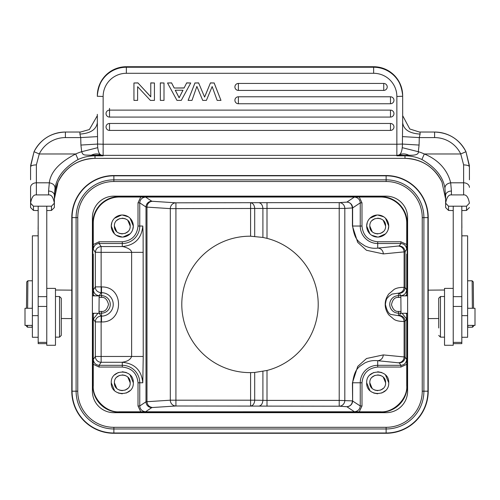 <?xml version="1.0" encoding="UTF-8"?>
<svg xmlns="http://www.w3.org/2000/svg" width="500" height="500" viewBox="0 0 500 500"><rect width="100%" height="100%" fill="white"/><g stroke="black" fill="none" stroke-linecap="round" stroke-linejoin="round"><path stroke-width="0.75" d="M472.362 308.275L472.125 280.769L467.625 280.812M473.675 325.394L473.681 326.037L472.531 327.206L472.512 325.394M467.719 308.275L467.625 297.569M472.531 327.206L467.887 327.25L467.869 325.394M407.606 313.263L401.006 313.319L400.856 295.906L407.606 295.85M472.125 280.769L473.294 281.925L473.525 308.275M453.231 288.387L444.525 288.387L444.525 345.281L453.231 345.281L453.231 296.656L461.825 296.656L461.825 206.194L453.231 206.194L453.231 296.656M467.625 308.275L475 308.275L475 325.394L467.625 325.394M438.719 327.981L438.719 298.256L438.719 327.981M438.719 335.412L440.462 337.15L440.462 296.519L444.525 296.519M150.769 82.987L154.438 82.987L154.438 100.388L150.381 100.388L137.619 86.681L137.619 100.388L133.944 100.388L133.944 82.987L138 82.987L150.769 96.844L150.769 82.888L154.438 82.987M138 82.987L150.769 96.744M133.944 82.987L138 82.888M137.619 86.681L137.619 100.288M390.481 130.419A3.481 3.481 180 0 0 393.963 126.938A3.481 3.481 180 0 0 390.481 123.462L109.519 123.462A3.481 3.481 180 0 0 106.037 126.938A3.481 3.481 180 0 0 109.519 130.419L390.481 130.425L390.481 123.462M390.481 117.081L390.481 110.119A3.481 3.481 180 0 1 393.963 113.6A3.481 3.481 180 0 1 390.481 117.081L109.519 117.081L390.481 117.081A3.481 3.481 0 0 0 393.963 113.6M106.037 113.6A3.481 3.481 180 0 1 109.519 110.119L109.519 117.081A3.481 3.481 180 0 1 106.037 113.6A3.481 3.481 0 0 0 109.519 117.081M109.519 110.119L390.481 110.119M390.481 96.781L390.481 103.744A3.481 3.481 180 0 0 393.963 100.262A3.481 3.481 180 0 0 390.481 96.781L238.388 96.781A3.481 3.481 180 0 0 234.906 100.262A3.481 3.481 180 0 0 238.388 103.744L390.481 103.744L238.388 103.744L238.388 96.781M238.388 83.444A3.481 3.481 180 0 0 234.906 86.925A3.481 3.481 180 0 0 238.388 90.4L383.738 90.4A3.481 3.481 180 0 0 387.219 86.925A3.481 3.481 180 0 0 383.738 83.444L238.388 83.444L238.388 90.406A3.481 3.481 0 0 1 234.906 86.925M210.456 82.987L214.125 82.987L220.975 100.388L217.162 100.388L212.162 86.562L206.388 100.388L202.719 100.388L196.869 86.425L191.988 100.388L188.125 100.388L194.975 82.987L198.644 82.987L204.613 97.1L210.456 82.888L214.125 82.987M204.613 97.1L198.644 82.987M210.456 82.888L204.613 97M194.975 82.987L198.644 82.888M188.125 100.388L194.975 82.888M220.975 100.388L214.125 82.888M175.256 90.237L183 90.237L179.119 97.788L175.256 90.237M182.95 90.237L179.119 97.788M179.119 97.688L175.306 90.237M184.088 88.019L186.631 82.987L190.725 82.987L181.281 100.388L176.975 100.388L167.531 82.987L171.625 82.987L174.169 88.019L184.088 88.019L186.631 82.987M174.169 88.019L184.088 87.919M171.625 82.987L174.169 87.919M167.531 82.987L171.625 82.888M190.725 82.987L186.631 82.888M160.331 82.987L164.006 82.987L164.006 100.388L160.331 100.388L160.331 82.888L164.006 82.987M38.175 229.225L38.175 231.137M38.119 231.306L38.175 239.169M38.175 224.719L38.119 229.225M46.769 288.387L55.475 288.387L55.475 345.281L46.769 345.281L46.769 206.194L38.175 206.194L38.175 343.638L46.769 343.638M97.331 95.725C99.05 78.106 108.725 68.438 126.356 66.719L373.644 66.725L373.644 73.294A23.219 23.2 0 0 1 396.863 96.494L396.863 144.238L103.138 144.238L103.138 96.494A23.219 23.2 0 0 1 126.356 73.294L126.356 66.719A29.025 29 180 0 0 97.331 95.725L97.331 96.363M402.469 144.069L402.275 147.681L418.312 151.713C418.787 154.312 415.619 155.481 408.812 155.219L404.994 155.363L404.994 155.819A40.637 40.594 180 0 1 421.9 159.5C435.581 167.431 443.269 177.069 444.963 188.419C444.894 185.394 446.8 183.525 450.675 182.806C448.519 173.781 441.9 161.225 424.319 153.969L460.731 153.969L463.625 164.875C467.069 165.025 469.006 165.656 469.425 166.756L465.962 151.706L460.731 153.969A29.025 28.994 180 0 0 434.6 137.587L434.6 132.037A34.831 34.794 180 0 1 465.938 151.662M402.225 147.675C401.869 151.256 400.962 153.6 399.494 154.713L396.863 155.819L404.994 155.363L398.9 155.1M54.375 207.537L54.375 195.325L55.038 188.419C56.731 177.069 64.419 167.431 78.1 159.5A40.637 40.594 -0 0 1 95.006 155.819L95.006 155.375L103.138 155.819L95.006 155.819L95.006 158.356A40.637 40.594 -0 0 0 58.006 182.175L58.006 182.181C55.575 187.75 54.363 193.388 54.375 199.081L54.375 207.537L51.469 210.438L46.769 210.581M51.469 210.438L51.469 206.206L54.369 203.194C53.306 197.306 51.375 194.55 48.569 194.906L36.375 194.906C33.575 194.537 31.637 197.3 30.581 203.194L30.575 207.537L30.575 203.312L33.462 206.213L33.475 210.438L30.575 207.537M55.038 188.419C55.062 185.356 53.163 183.487 49.325 182.806L48.569 191.062A5.806 4.263 0 0 1 54.375 195.325L54.375 199.081L58.006 182.181C65.675 167.019 78.012 159.075 95.006 158.356L404.994 158.356A40.637 40.594 180 0 1 441.994 182.175L445.625 199.062M36.375 164.875C32.925 165.006 30.987 165.637 30.575 166.756L34.038 151.706L39.269 153.969L36.375 164.875L36.375 182.806L49.325 182.806C50.606 172.019 59.387 162.406 75.681 153.969L78.1 159.5M30.575 166.756L30.575 179.781M80.913 145.056L80.725 137.587L65.4 137.587A29.025 28.994 180 0 0 39.269 153.969L75.681 153.969A46.438 46.394 -0 0 1 81.688 151.713L80.913 145.056L97.531 144.069L97.725 147.675L81.688 151.713C83.056 155.625 83.975 154.969 91.188 155.219L101.1 155.1L103.138 155.819L103.138 144.238L97.581 144.062M101.1 155.1L100.5 154.719A5.806 5.8 -0 0 0 103.138 155.344L396.863 155.344L396.863 155.819L404.994 155.819L404.994 158.356L95.006 158.356M91.188 155.219C94.444 153.7 97.55 153.531 100.506 154.713C99.081 153.7 98.169 151.356 97.775 147.675M79.912 134.088L80.725 137.587L97.531 136.613L97.331 122.831C96.2 129.606 90.4 133.363 79.912 134.088L79.912 132.037L65.4 132.044L80.494 132.031M97.575 144.062L97.531 136.613M402.675 114.838L402.669 95.725A29.025 29 0 0 0 373.644 66.725L373.644 66.725C391.275 68.438 400.95 78.106 402.669 95.725M453.231 343.638L461.825 343.638L461.825 296.656M461.881 227.938L461.825 220.856M461.881 220.881L461.825 220.281M461.881 236.788L461.825 231.137M461.825 210.581L466.525 210.438L466.525 206.206L469.419 203.194C468.363 197.306 466.425 194.55 463.625 194.906L451.431 194.906C448.625 194.537 446.694 197.3 445.637 203.194L448.519 206.213L448.531 210.438L445.625 207.537L445.625 203.312L445.625 207.537M453.231 210.581L448.531 210.431M469.419 207.531L466.55 210.406M469.425 179.781L469.425 166.756M463.625 164.875L463.625 182.806L450.675 182.806L451.431 191.062A5.806 4.263 180 0 0 445.625 195.325L445.625 203.281M444.963 188.419L445.625 199.081L441.994 182.175C434.325 167.019 421.987 159.075 404.994 158.356M469.419 203.194L466.531 206.206M466.512 206.188L448.519 206.213M445.637 203.194L448.537 206.188M402.669 115.256L402.669 122.831C403.713 129.662 409.519 133.419 420.087 134.088L419.275 137.587L434.6 137.587M402.669 122.831L402.469 136.613L419.275 137.587L419.087 145.056L418.312 151.713A46.438 46.394 -0 0 1 424.319 153.969L421.9 159.5M402.669 115.656L409.781 128.988L419.494 132.056M97.331 115.662L89.394 129.525L80.494 132.05M38.175 210.581L33.481 210.431M30.581 203.194L33.462 206.213M51.463 206.188L33.487 206.188M54.369 203.194L51.475 206.206M402.419 144.062L396.863 144.238L396.863 155.344A5.806 5.8 180 0 0 399.494 154.713C402.456 153.494 405.562 153.663 408.812 155.219M402.469 136.613L402.425 144.062L419.087 145.056M38.119 235.831L32.375 235.831L32.375 337.281L38.175 337.281M32.375 325.394L25 325.394L25 308.275L32.375 308.275M61.281 298.444L61.281 335.412L61.281 298.444M55.475 296.519L59.538 296.519L59.538 337.15L61.281 335.412M461.825 337.281L467.625 337.281L467.625 235.831L461.881 235.831M71.787 391.194L71.787 217.625A42.088 42.088 0 0 1 113.875 175.544L386.125 175.544A42.088 42.088 0 0 1 428.212 217.625L428.212 391.194A42.088 42.088 0 0 1 386.125 433.281L113.875 433.281A42.088 42.088 0 0 1 71.787 391.194L72.075 391.194A41.8 41.8 0 0 0 113.875 432.994L386.125 432.994L386.125 428.969L113.875 428.969L113.875 433.281A42.088 42.088 0 0 1 71.787 391.194M407.606 217.625A21.481 21.481 0 0 0 386.125 196.15L113.875 196.15A21.481 21.481 0 0 0 92.394 217.625L92.394 391.194A21.481 21.481 0 0 0 113.875 412.675L386.125 412.675A21.481 21.481 0 0 0 407.606 391.194L407.606 217.625M26.475 308.275L26.706 281.925L27.875 280.769L27.637 308.275M27.487 325.394L27.469 327.206L32.113 327.25L32.131 325.394M32.375 297.569L32.281 308.275M92.394 295.85L99.144 295.906L98.994 313.319L92.394 313.263M27.469 327.206L26.319 326.037L26.325 325.394M254.694 372.456L250.588 372.619A68.206 68.206 0 0 1 181.794 304.413A68.206 68.206 0 0 1 250.588 236.206L262.906 237.438L267.006 238.356A68.206 68.206 0 0 1 267.006 370.462L254.694 372.456L254.694 400.194L250.588 400.194L250.588 405.994A5.806 4.106 91 0 0 254.694 400.194L267.006 400.394L267.006 370.462M369.812 382.775C369.356 372.6 386.062 372.594 385.606 382.775C386.062 392.956 369.356 392.962 369.812 382.775L372.125 388.363M374.837 390.131L377.706 390.675M380.575 390.131L383.294 388.363M385.606 382.775L383.294 377.194M380.562 375.419L377.706 374.881M374.837 375.425L372.125 377.194M93.319 313.269L93.319 314.181L94.194 313.281M99.012 311.425L101.506 311.419C104.825 311.819 107.156 309.481 108.519 304.413C107.156 299.337 104.825 297 101.506 297.4L99.15 297.4L99.15 295.656C95.775 295.325 93.844 293.387 93.35 289.856L93.319 295.856M94.594 295.869L93.319 294.637M114.394 382.775C113.938 372.6 130.644 372.594 130.188 382.775C130.644 392.956 113.938 392.962 114.394 382.775L116.706 388.363M119.438 390.138L122.294 390.675M125.162 390.131L127.875 388.363M130.188 382.775L127.875 377.194M125.15 375.419L122.294 374.881M119.419 375.425L116.706 377.194M369.812 226.044C369.356 215.863 386.062 215.856 385.606 226.044C386.062 236.225 369.356 236.231 369.812 226.044L372.125 231.625M374.837 233.394L377.706 233.938M380.575 233.394L383.294 231.625M385.606 226.044L383.294 220.463M380.562 218.688L377.706 218.15M374.837 218.694L372.125 220.463M114.394 226.044C113.938 215.863 130.644 215.856 130.188 226.044C130.644 236.225 113.938 236.231 114.394 226.044L116.706 231.625M119.419 233.394L122.294 233.938M125.162 233.394L127.875 231.625M130.188 226.044L127.875 220.463M125.162 218.694L122.294 218.15M119.419 218.694L116.706 220.463M366.681 382.775C366.037 368.556 389.381 368.55 388.738 382.775C389.381 397 366.037 397.006 366.681 382.775L369.913 390.575M373.688 393.044L377.706 393.806M381.731 393.044L385.506 390.575M388.738 382.775L385.506 374.981M381.731 372.512L377.706 371.75M373.688 372.512L369.913 374.981M95.325 286.988L95.325 286.887C95.4 290.244 97.331 292.175 101.131 292.688L99.15 295.656L101.506 295.656A8.75 8.75 0 0 1 110.262 304.413A8.75 8.75 0 0 1 101.506 313.163L101.506 311.419M93.319 314.181L93.35 318.969L95.325 321.938A5.806 5.8 -33.7 0 1 101.131 316.131L101.506 316.131L101.506 313.163L99.15 313.163L101.131 316.131L101.131 356.469L95.325 356.469A5.806 5.8 -146.3 0 0 101.131 362.275L99.1 365.319C95.725 364.981 93.794 363.05 93.294 359.513L93.269 385.681C92.181 398.7 106.375 412.919 119.388 411.8L119.388 412.269A26.587 26.587 0 0 1 92.8 385.681L92.8 320.081L92.394 320.081M93.294 359.513L95.325 356.469L95.325 321.938L101.506 321.938L101.506 316.131A11.719 11.719 0 0 0 113.231 304.413A11.719 11.719 0 0 0 101.506 292.688L101.506 297.4M352.625 207.794L352.625 226.044C354.775 241.625 359.913 242.131 364.556 245.712C368.931 247.887 373.319 248.681 377.706 248.106L399.281 245.931L400.9 243.506C404.269 243.837 406.206 245.769 406.706 249.306L406.731 223.144A26.125 26.125 0 0 0 380.613 197.019L119.388 197.019A26.125 26.125 0 0 0 93.269 223.144L93.294 249.306C93.794 245.775 95.725 243.837 99.1 243.5L99.1 241.762L122.294 241.762C131.788 240.781 137.025 235.544 138.012 226.044L142.794 226.044L143.125 234.1L143.238 356.469L101.131 356.469L101.131 362.275L122.294 362.275L122.294 367.056L99.1 367.056L93.269 364.3L93.269 313.269M111.263 382.775C110.619 368.556 133.963 368.55 133.319 382.775C133.963 397 110.619 397.006 111.263 382.775L114.494 390.575M118.269 393.044L122.294 393.806M126.312 393.044L130.087 390.575M133.319 382.775L130.087 374.981M126.312 372.512L122.294 371.75M118.269 372.512L114.494 374.981M93.35 318.969L97.944 313.312M406.681 295.856L406.681 294.637L405.406 295.869M402.106 313.312L406.65 318.969L406.681 313.269M93.294 249.306L95.325 252.35C95.744 248.9 97.675 246.962 101.131 246.55L122.294 246.55C122.025 246.294 131.363 248.269 131.631 252.35L101.131 252.35L101.131 246.55L99.1 243.506L122.294 243.506L122.294 246.55C134.744 245.331 141.581 238.5 142.794 226.044M95.325 252.256L101.131 252.35L101.131 286.887L95.325 286.887L93.344 289.856M367.269 222.481L366.681 226.044L369.913 233.844M371.662 235.269L377.706 237.075M378.394 237.05L385.506 233.844M388.15 229.606L388.738 226.044L385.506 218.244M383.75 216.819L377.706 215.012M377.025 215.037L369.913 218.244M111.85 222.481L111.263 226.044L114.494 233.844M116.25 235.269L122.294 237.075M122.975 237.05L130.087 233.844M132.731 229.606L133.319 226.044L130.087 218.244M128.338 216.819L122.294 215.012M121.606 215.037L114.494 218.244M407.606 320.081L407.2 320.081L407.2 385.681A26.587 26.587 0 0 1 380.613 412.269L380.613 411.8C393.631 412.881 407.85 398.688 406.731 385.681L406.706 359.513C406.175 363.131 404.244 365.062 400.9 365.319L399.281 362.894L377.706 360.712C373.137 360.194 368.75 360.994 364.556 363.106C359.913 366.688 354.775 367.194 352.625 382.775L352.625 400.887A5.806 5.8 -56.3 0 1 346.825 406.694L339.212 406.2A5.806 5.606 93.7 0 0 344.819 400.394L344.819 208.431A5.806 5.606 86.3 0 0 339.212 202.625L339.212 400.394L352.431 400.887C352.131 404.381 350.262 406.319 346.825 406.694L354.45 411.775L119.388 411.8M380.613 411.8L359.231 411.8L361.987 405.975L361.987 382.775C362.987 373.3 368.231 368.056 377.706 367.056L400.9 367.056L406.731 364.3L406.731 313.5L406.844 320.081L407.2 320.081M352.625 401.031L360.25 405.969C359.913 409.344 357.981 411.281 354.45 411.775L359.231 411.8M92.8 320.081L93.156 320.081L93.269 313.5M93.269 254.094L93.275 295.856M93.269 295.325L93.156 288.738L92.8 288.738L92.8 223.144A26.587 26.587 0 0 1 119.388 196.556L380.613 196.556A26.587 26.587 0 0 1 407.2 223.144L407.2 288.738L407.606 288.738M92.394 288.738L92.8 288.738M406.731 244.525L400.9 241.762L400.9 243.506L377.706 243.506L377.706 241.762L400.9 241.762M407.2 288.738L406.844 288.738L406.725 295.856M406.681 294.637L406.65 289.856C406.125 293.469 404.188 295.406 400.85 295.656L400.85 297.4L397.806 297.431C394.556 297.406 392.45 299.844 391.488 304.756C392.925 309.55 395.262 311.769 398.494 311.419L400.988 311.425M143.238 252.35L131.631 252.35L131.631 356.469C129.456 362.062 122.188 361.962 122.294 362.275C134.731 363.5 141.569 370.337 142.794 382.775L139.75 382.775L139.75 405.969L146 401.806A5.806 5.8 -123.7 0 0 151.8 407.606L145.55 411.775C142.025 411.281 140.087 409.344 139.75 405.969L138.012 405.969L140.769 411.806M366.681 226.044A11.031 11.031 0 0 1 377.706 215.012A11.031 11.031 0 0 1 388.738 226.044A11.031 11.031 0 0 1 377.706 237.075A11.031 11.031 0 0 1 366.681 226.044M111.263 226.044A11.031 11.031 0 0 1 122.294 215.012A11.031 11.031 0 0 1 133.319 226.044A11.031 11.031 0 0 1 122.294 237.075A11.031 11.031 0 0 1 111.263 226.044M380.613 412.269L119.388 412.269M406.656 289.856L405.087 287.506L404.106 287.362C403.688 290.794 401.812 292.731 398.494 293.163L391.987 294.106L388.663 296.45C387.456 298.612 386.381 297.106 385.4 304.406C386.906 311.081 389.012 314.475 391.719 314.587L398.494 315.656C401.812 316.094 403.688 318.025 404.106 321.463L405.087 321.319L406.656 318.969M406.706 359.513L405.087 357.088L404.106 356.944A5.806 5.606 -84.4 0 1 398.494 362.744M398.494 246.075C401.819 246.506 403.688 248.444 404.106 251.881L405.087 251.731L406.706 249.306M267.006 406.2L267.006 400.394L339.212 400.394L339.212 406.2L175.919 405.994L152.587 407.512C149.256 407.088 147.387 405.156 146.975 401.712L146 401.806L146 207.019L146.975 207.113L146.975 401.712L170.312 400.194A5.806 5.606 -93.7 0 0 175.919 405.994L175.919 400.194L170.312 400.194L170.312 208.631L146.975 207.113A5.806 5.606 -86.3 0 1 152.587 201.306L151.8 201.213L145.55 197.031M143.238 356.469L142.794 382.775M140.769 197.019L138.012 202.85L139.75 202.85C140.05 199.494 141.981 197.562 145.55 197.05L354.45 197.05C358.019 197.562 359.95 199.494 360.25 202.85L361.987 202.85L359.231 197.019M377.706 241.762C368.212 240.781 362.975 235.538 361.987 226.044L360.25 226.044L360.25 202.85L352.625 207.931A5.806 5.8 56.3 0 0 346.825 202.131C349.85 202.106 351.719 204.044 352.431 207.931L352.431 226.044L357.7 242.356L366.481 250.281L383.319 253.912L404.106 251.881L404.106 287.362C399.756 287.312 396.431 287.994 394.119 289.4L388.681 294.088C386.294 297.531 385.138 301.012 385.2 304.513C385.188 308.062 386.375 311.506 388.756 314.837L394.175 319.45C396.394 320.819 399.706 321.488 404.106 321.463L404.106 356.944L383.319 354.913C382.9 358.35 381.031 360.281 377.706 360.712L377.706 365.319L400.9 365.319L400.9 367.056M383.319 354.913L366.55 358.5L357.744 366.4L352.431 382.775L360.25 382.775A17.456 17.456 0 0 1 377.706 365.319L377.706 367.056M383.319 253.912A5.806 5.606 84.4 0 0 377.706 248.106L377.706 243.506A17.456 17.456 0 0 1 360.25 226.044L352.431 226.044M254.694 236.363L254.694 208.631A5.806 4.106 89 0 0 250.588 202.825L250.588 236.206M267.006 238.356L267.006 208.431L175.919 208.631L175.919 202.825A5.806 5.606 -86.3 0 0 170.312 208.631L175.919 208.631L175.919 400.194L250.588 400.194L250.588 372.619M109.519 123.462L109.519 130.419M238.388 90.406L383.738 90.406L383.738 83.444M46.769 296.656L38.175 296.656M38.175 306.456L46.769 306.456M109.519 111.062L109.519 108.375M36.375 194.906L36.375 182.806A5.806 4.562 180 0 0 30.575 187.369L30.575 203.306M48.569 191.062L48.569 194.906M103.138 96.494L97.331 96.244A29.025 29 180 0 1 126.356 67.244L373.644 67.244A29.025 29 0 0 1 402.669 96.244L396.863 96.494M373.644 73.294L126.356 73.294M461.825 306.456L453.231 306.456M463.625 194.906L463.625 182.806A5.806 4.562 0 0 1 469.425 187.369M451.431 191.062L451.431 194.906M420.087 134.088L420.087 132.037L434.6 132.044C448.812 132.606 459.269 139.156 465.962 151.706M419.494 132.031L434.6 132.037M65.4 137.587L65.4 132.037A34.831 34.794 180 0 0 34.044 151.7L30.587 165.694M38.175 315.656L32.375 315.656M467.625 315.656L461.825 315.656M71.787 217.625A42.088 42.088 0 0 1 113.875 175.544L113.875 175.825A41.8 41.8 0 0 0 72.075 217.625L72.075 391.194L76.1 391.194L76.1 217.625L71.787 217.625M386.125 175.544A42.088 42.088 0 0 1 428.212 217.625L427.925 217.625A41.8 41.8 0 0 0 386.125 175.825L113.875 175.825L113.875 179.85L386.125 179.85L386.125 175.544M428.212 391.194A42.088 42.088 0 0 1 386.125 433.281L386.125 432.994A41.8 41.8 0 0 0 427.925 391.194L427.925 217.625L423.9 217.625L423.9 391.194L428.212 391.194M113.875 428.969A37.775 37.775 0 0 1 76.1 391.194L77.756 391.194A36.119 36.119 0 0 0 113.875 427.312L113.875 428.969M76.1 217.625A37.775 37.775 0 0 1 113.875 179.85L113.875 181.506A36.119 36.119 0 0 0 77.756 217.625L76.1 217.625M386.125 179.85A37.775 37.775 0 0 1 423.9 217.625L422.244 217.625A36.119 36.119 0 0 0 386.125 181.506L386.125 179.85M423.9 391.194A37.775 37.775 0 0 1 386.125 428.969L386.125 427.312A36.119 36.119 0 0 0 422.244 391.194L423.9 391.194M113.875 427.312L386.125 427.312M77.756 217.625L77.756 391.194M386.125 181.506L113.875 181.506M422.244 391.194L422.244 217.625M262.906 371.388L262.906 400.331C262.587 403.756 261.219 405.694 258.8 406.138M354.45 197.031L346.825 202.131L339.212 202.625L258.8 202.681C261.219 203.131 262.587 205.062 262.906 208.487L262.906 237.438M99.15 313.163L99.15 311.419M101.506 286.887L101.506 292.688L101.131 292.688L101.131 286.887L103.25 286.975C124.75 288.075 123.012 322.975 101.506 321.938M405.806 313.281L406.681 314.181M400.85 311.419L400.85 313.163L398.494 313.163L398.494 311.419M398.494 297.4L398.494 295.656L400.85 295.656L399.281 293.312L398.475 293.163M95.325 252.35L95.325 286.887M99.1 367.056L99.1 365.319L122.294 365.319A17.456 17.456 0 0 1 139.75 382.775L138.012 382.775C137.025 373.281 131.788 368.044 122.294 367.056M361.987 382.775L360.25 382.775L360.25 405.969L361.987 405.969M99.1 241.762L93.269 244.525M400.85 313.163L399.281 315.512L398.494 315.656L398.494 313.163A8.75 8.75 0 0 1 389.738 304.413A8.75 8.75 0 0 1 398.494 295.656L398.494 293.131M399.281 315.512A5.806 5.8 -146.3 0 1 405.087 321.319L405.087 357.088A5.806 5.8 -33.7 0 1 399.281 362.894M399.281 245.931C402.738 246.344 404.675 248.281 405.087 251.731L405.087 287.506A5.806 5.8 -33.7 0 1 399.281 293.312M145.55 411.788L354.45 411.775M138.012 382.775L138.012 405.969M122.294 241.762L122.294 243.506A17.456 17.456 0 0 0 139.75 226.044L139.75 202.85L146 207.019A5.806 5.8 123.7 0 1 151.8 201.213M406.731 385.681L407.2 385.681M93.269 385.681L92.8 385.681M93.269 223.144L92.8 223.144M407.2 223.144L406.731 223.144M406.731 254.094L406.731 295.325M352.625 400.887L352.431 382.775M152.587 407.512L151.8 407.606M138.012 226.044L138.012 202.85M361.987 226.044L361.987 202.85M119.388 197.019L119.388 196.556M380.613 196.556L380.613 197.019M352.625 207.931L344.819 208.431L267.006 208.431L267.006 202.625M258.8 202.681L175.919 202.825L152.587 201.306M444.525 290.012L428.212 290.15M438.719 318.506L428.212 318.6M444.525 337.15L440.462 337.15M438.719 298.256L440.462 296.519M106.037 126.938A3.481 3.481 0 0 0 109.519 130.425L390.481 130.425A3.481 3.481 0 0 0 393.963 126.938M390.481 103.744A3.481 3.481 0 0 0 393.963 100.262M234.906 100.262A3.481 3.481 0 0 0 238.388 103.744M38.175 342.375L46.769 342.375M126.356 66.719L373.644 66.719M51.569 210.338L52.413 209.506M461.825 342.375L453.231 342.375M448.456 210.362L447.587 209.513M466.538 210.425L467.119 209.85M465.962 151.7L469.412 165.694M445.625 203.306L445.625 195.325M97.331 114.338L97.319 114.875M97.331 115.262L97.331 122.831M34.038 151.7C40.731 139.156 51.188 132.606 65.4 132.037M33.45 210.413L32.544 209.525M383.738 90.406A3.481 3.481 0 0 0 387.219 86.925M55.475 337.15L59.538 337.15M61.281 298.256L59.538 296.519M27.875 280.769L32.375 280.812M61.281 318.506L71.787 318.6M55.475 290.012L71.787 290.15"/></g></svg>

